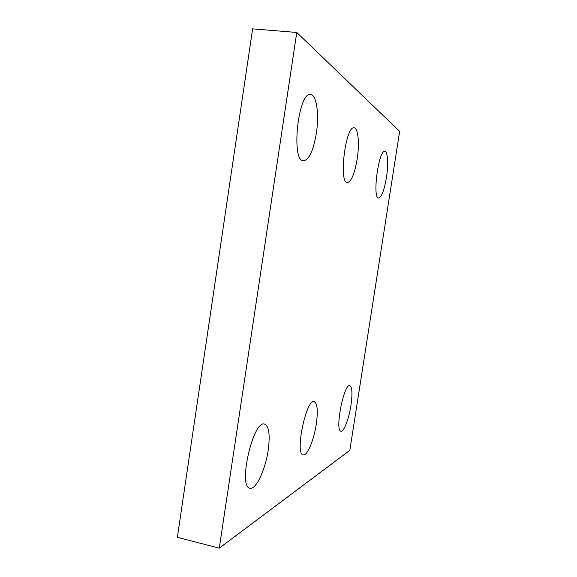 <?xml version="1.0" encoding="UTF-8"?>
<svg xmlns="http://www.w3.org/2000/svg" width="577" height="577" viewBox="0 0 577 577"><rect width="100%" height="100%" fill="white"/><g stroke="black" fill="none" stroke-linecap="round" stroke-linejoin="round"><path stroke-width="0.87" d="M399.645 131.354L296.766 32.463L219.274 548.15L349.835 450.327L399.645 131.354M219.274 548.15L177.355 537.331L252.625 28.85L296.766 32.463M316.261 424.239C313.96 439.977 307.252 456.14 303.235 454.885C294.537 454.539 306.286 398.231 314.234 401.679C317.415 403.424 318.093 410.939 316.261 424.239M357.141 159.23C354.588 173.908 351.328 181.668 347.368 182.527C338.497 183.241 345.573 125.324 354.148 127.842C358.238 127.986 359.608 143.918 357.141 159.23M386.417 177.658C384.21 190.403 381.621 197.183 378.642 197.99C372.1 198.632 378.627 149.356 384.873 151.412C387.831 151.491 388.516 164.69 386.417 177.658M316.319 133.539C313.311 150.821 309.034 159.908 303.48 160.803C290.786 161.625 298.15 91.361 310.635 94.541C316.665 94.787 319.326 114.866 316.319 133.539M268.168 450.341C265.434 469.62 255.928 490.061 249.992 488.214C237.594 487.19 253.317 419.313 264.612 424.124C269.033 426.266 270.224 435.008 268.168 450.341M350.924 405.436C348.934 418.722 343.87 432.072 340.978 431.156C334.545 431.134 343.942 383.02 349.821 385.652C352.201 387.117 352.569 393.709 350.924 405.436"/></g></svg>
